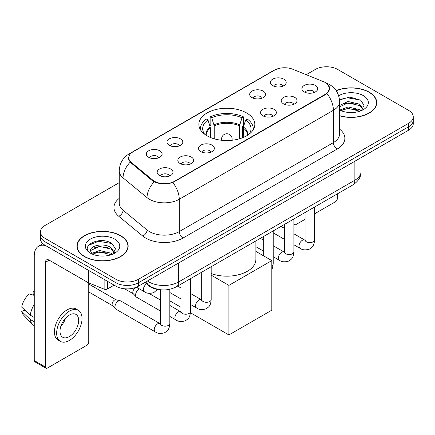 <?xml version="1.0" encoding="UTF-8"?>
<svg xmlns="http://www.w3.org/2000/svg" width="435" height="435" viewBox="0 0 435 435"><rect width="100%" height="100%" fill="white"/><g stroke="black" fill="none" stroke-linecap="round" stroke-linejoin="round"><path stroke-width="0.65" d="M246.629 112.969A27.976 16.149 0 0 0 216.141 109.468A27.976 16.149 0 0 0 198.871 124.388A27.976 16.149 0 0 0 207.065 135.812A27.976 16.149 0 0 0 237.553 139.314A27.976 16.149 0 0 0 254.823 124.388A27.976 16.149 0 0 0 246.629 112.969M252.001 97.581A7.917 4.573 180 0 1 250.429 96.293A7.917 4.573 180 0 1 253.056 90.61A7.917 4.573 180 0 1 263.202 91.116A7.917 4.573 180 0 1 264.774 96.293A7.917 4.573 180 0 1 252.001 97.581M262.234 98.06A4.752 2.74 0 0 0 260.962 96.722A4.752 2.74 0 0 0 256.28 96.026A4.752 2.74 0 0 0 252.969 98.06M169.297 145.333A7.917 4.573 180 0 1 167.725 144.039A7.917 4.573 180 0 1 170.346 138.363A7.917 4.573 180 0 1 180.492 138.868A7.917 4.573 180 0 1 182.064 144.039A7.917 4.573 180 0 1 169.297 145.333M179.53 145.807A4.752 2.74 0 0 0 178.252 144.474A4.752 2.74 0 0 0 173.57 143.778A4.752 2.74 0 0 0 170.259 145.807M148.618 157.274A7.917 4.573 180 0 1 147.046 155.98A7.917 4.573 180 0 1 149.667 150.298A7.917 4.573 180 0 1 159.814 150.809A7.917 4.573 180 0 1 161.385 155.98A7.917 4.573 180 0 1 148.618 157.274M158.851 157.747A4.752 2.74 0 0 0 157.573 156.41A4.752 2.74 0 0 0 152.897 155.714A4.752 2.74 0 0 0 149.58 157.747M272.68 85.646A7.917 4.573 180 0 1 271.108 84.352A7.917 4.573 180 0 1 273.729 78.67A7.917 4.573 180 0 1 283.876 79.181A7.917 4.573 180 0 1 285.447 84.352A7.917 4.573 180 0 1 272.68 85.646M282.913 86.119A4.752 2.74 0 0 0 281.635 84.781A4.752 2.74 0 0 0 276.959 84.091A4.752 2.74 0 0 0 273.642 86.119M283.544 103.856A7.917 4.573 180 0 1 281.972 102.562A7.917 4.573 180 0 1 284.593 96.88A7.917 4.573 180 0 1 294.74 97.391A7.917 4.573 180 0 1 296.311 102.562A7.917 4.573 180 0 1 283.544 103.856M293.772 104.329A4.752 2.74 0 0 0 292.499 102.992A4.752 2.74 0 0 0 287.818 102.296A4.752 2.74 0 0 0 284.506 104.329M262.865 115.792A7.917 4.573 180 0 1 261.294 114.497A7.917 4.573 180 0 1 263.914 108.815A7.917 4.573 180 0 1 274.061 109.326A7.917 4.573 180 0 1 275.632 114.497A7.917 4.573 180 0 1 262.865 115.792M273.098 116.265A4.752 2.74 0 0 0 271.821 114.932A4.752 2.74 0 0 0 267.144 114.236A4.752 2.74 0 0 0 263.827 116.265M200.834 151.603A7.917 4.573 180 0 1 199.263 150.314A7.917 4.573 180 0 1 201.883 144.632A7.917 4.573 180 0 1 212.03 145.143A7.917 4.573 180 0 1 213.601 150.314A7.917 4.573 180 0 1 200.834 151.603M211.067 152.081A4.752 2.74 0 0 0 209.79 150.744A4.752 2.74 0 0 0 205.108 150.048A4.752 2.74 0 0 0 201.796 152.081M180.155 163.544A7.917 4.573 180 0 1 178.584 162.25A7.917 4.573 180 0 1 181.205 156.567A7.917 4.573 180 0 1 191.351 157.078A7.917 4.573 180 0 1 192.922 162.25A7.917 4.573 180 0 1 180.155 163.544M190.389 164.017A4.752 2.74 0 0 0 189.111 162.679A4.752 2.74 0 0 0 184.435 161.989A4.752 2.74 0 0 0 181.118 164.017M159.476 175.479A7.917 4.573 180 0 1 157.905 174.19A7.917 4.573 180 0 1 160.531 168.508A7.917 4.573 180 0 1 170.678 169.014A7.917 4.573 180 0 1 172.249 174.19A7.917 4.573 180 0 1 159.476 175.479M169.71 175.958A4.752 2.74 0 0 0 168.437 174.62A4.752 2.74 0 0 0 163.756 173.924A4.752 2.74 0 0 0 160.444 175.958M304.217 91.915A7.917 4.573 180 0 1 302.646 90.621A7.917 4.573 180 0 1 305.272 84.939A7.917 4.573 180 0 1 315.413 85.45A7.917 4.573 180 0 1 316.984 90.621A7.917 4.573 180 0 1 304.217 91.915M314.451 92.389A4.752 2.74 0 0 0 313.178 91.056A4.752 2.74 0 0 0 308.497 90.36A4.752 2.74 0 0 0 305.185 92.389M323.477 81.666A14.252 8.227 180 0 1 325.38 82.585A14.252 8.227 180 0 1 329.556 88.403A14.252 8.227 180 0 1 325.38 94.221L174.593 181.275A14.252 8.227 180 0 1 152.843 180.177L131.321 162.434A14.252 8.227 180 0 1 128.744 157.715A14.252 8.227 180 0 1 132.92 151.897L274.496 70.16A14.252 8.227 180 0 1 292.744 69.241L323.477 81.666M161.586 289.857A15.834 9.14 180 0 1 149.129 285.964L144.888 282.467M339.588 115.819A25.6 14.779 0 0 0 376.732 102.627A25.6 14.779 0 0 0 369.233 92.177A25.6 14.779 0 0 0 336.163 90.638M120.664 235.688A25.6 14.779 0 0 0 92.764 232.486A25.6 14.779 0 0 0 76.962 246.139A25.6 14.779 0 0 0 84.461 256.59A25.6 14.779 0 0 0 112.355 259.793A25.6 14.779 0 0 0 128.162 246.139A25.6 14.779 0 0 0 120.664 235.688M77.223 247.471A25.6 14.779 0 0 0 77.136 247.863M327.512 84.162L329.741 88.316L326.951 93.536L325.565 94.536L172.804 182.531C167.154 184.233 161.505 184.233 155.855 182.531L152.658 180.911L130.179 162.195L128.559 158.084L129.287 155.469M119.239 182.64L45.082 225.455A15.834 9.14 0 0 0 40.444 231.915L40.444 238.815A15.834 9.14 0 0 0 45.082 245.275L115.998 286.219L115.998 282.772A15.834 9.14 0 0 0 138.39 282.772L408.612 126.759A15.834 9.14 0 0 0 413.25 120.294A15.834 9.14 0 0 1 408.612 126.759L138.39 282.772A15.834 9.14 0 0 1 115.998 282.772L45.082 241.827L115.998 282.772L115.998 279.324A15.834 9.14 0 0 0 138.39 279.324L408.612 123.312A15.834 9.14 0 0 0 413.25 116.846A15.834 9.14 0 0 0 408.612 110.381L337.696 69.442A15.834 9.14 0 0 0 315.304 69.442L306.218 74.684M40.444 235.362A15.834 9.14 0 0 0 45.082 241.827A15.834 9.14 0 0 1 40.444 235.362M40.444 231.915A15.834 9.14 0 0 0 45.082 238.38L115.998 279.324M127.988 247.863A25.6 14.779 0 0 0 127.895 247.471M376.558 104.351A25.6 14.779 0 0 0 376.471 103.96M115.998 286.219A15.834 9.14 0 0 0 138.39 286.219L408.612 130.206A15.834 9.14 0 0 0 413.25 123.747L413.25 116.846M339.588 115.645A25.333 14.627 0 0 0 376.471 102.627A25.333 14.627 0 0 0 369.049 92.285A25.333 14.627 0 0 0 336.26 90.784M348.272 112.42L352.252 112.54M340.366 109.897L348.049 106.966L359.571 109.663L360.963 110.778M341.073 110.637L348.049 108.337L359.821 111.202M339.588 108.668A11.93 6.889 0 0 0 341.176 110.729M339.588 105.493L348.049 101.496L359.571 104.188L362.997 108.924M339.588 106.863L348.049 102.861L359.571 105.558L362.725 109.277M339.588 109.995A17.21 9.934 0 0 0 363.301 109.653A17.21 9.934 0 0 0 363.301 95.602A17.21 9.934 0 0 0 338.675 95.776M361.371 110.61L364.068 105.319L360.658 100.18L349.93 97.103L339.485 99.626M340.485 110.43L339.588 109.479M339.512 99.952L347.108 97.761L360.425 100.023M343.313 103.921L347.108 103.231L356.613 104.047M343.313 109.397L347.108 108.706L356.613 109.522M293.891 223.432L294.027 223.514A2.637 1.522 120 0 0 294.577 224.721A2.637 1.522 120 0 0 295.898 224.59L305.065 219.3M314.57 213.813L335.456 201.753A2.637 1.522 120 0 0 337.326 198.518L337.326 193.901M294.027 223.514L294.027 218.897M84.646 256.481A25.333 14.627 0 0 0 112.257 259.651A25.333 14.627 0 0 0 127.895 246.139A25.333 14.627 0 0 0 120.473 235.797A25.333 14.627 0 0 0 92.867 232.627A25.333 14.627 0 0 0 77.223 246.139A25.333 14.627 0 0 0 84.646 256.481M99.702 255.938L103.677 256.052M91.79 253.409L99.474 250.478L110.996 253.175L112.388 254.296M92.497 254.149L99.474 251.849L111.246 254.714M91.91 253.942L90.676 251.049A11.93 6.889 0 0 0 92.601 254.241M114.421 252.436L110.996 247.7C103.834 242.36 89.104 245.655 90.676 251.049L90.632 250.527M90.708 251.223L91.04 250.332L99.474 246.373L110.996 249.07L114.149 252.789M112.795 254.122L115.492 248.831L112.083 243.692C100.012 235.014 78.556 246.449 90.948 253.464L91.007 253.502M114.726 239.114A17.21 9.934 0 0 0 90.393 239.114A17.21 9.934 0 0 0 90.393 253.165A17.21 9.934 0 0 0 114.726 253.165A17.21 9.934 0 0 0 114.726 239.114M88.43 245.422L98.533 241.273L111.849 243.535M94.743 247.433L98.533 246.748L108.043 247.564M94.743 252.909L98.533 252.218L108.043 253.034M210.469 137.482L210.469 127.977L207.99 119.968A24.175 13.958 0 0 0 204.026 133.3A24.175 13.958 0 0 0 204.635 134.208M211.084 137.732L211.084 126.063L210.143 125.519L210.143 116.901A26.394 15.236 0 0 1 243.551 116.901L241.974 117.814A24.175 13.958 0 0 0 211.72 117.814L214.205 125.824L214.205 138.798M239.495 138.798L239.495 125.824L241.974 117.814M211.182 273.523A29.031 16.758 0 0 0 240.778 274.121A29.031 16.758 0 0 0 255.878 259.412L255.878 240.925M243.551 116.901L243.551 125.519L242.61 126.063L242.61 137.732M207.99 119.968L206.413 119.054A26.394 15.236 0 0 0 200.453 128.7A26.394 15.236 0 0 0 200.535 129.875M211.72 117.814L210.143 116.901M253.159 129.875A26.394 15.236 0 0 0 253.241 128.7A26.394 15.236 0 0 0 247.281 119.054L245.704 119.968L243.399 126.966L243.225 137.482M249.059 134.208A24.175 13.958 0 0 0 249.668 133.3A24.175 13.958 0 0 0 245.704 119.968M228.902 334.945L228.902 285.382L271.821 260.598L271.821 310.16L228.902 334.945L190.448 312.743M181.003 307.289L169.829 300.835M228.902 285.382L211.182 275.148M255.878 251.392L271.821 260.598M160.325 310.922L136.574 297.208A4.752 2.74 -60 0 1 136.193 296.904A4.752 2.74 -60 0 1 135.589 295.033A4.752 2.74 -60 0 1 138.95 289.215A4.752 2.74 -60 0 1 139.51 288.949M136.193 296.904L133.224 293.69A3.431 1.979 -60 0 1 132.795 292.342A3.431 1.979 -60 0 1 135.22 288.139A3.431 1.979 -60 0 1 136.606 287.839L138.227 288.209M169.829 289.291L169.829 323.433C169.286 330.132 167.355 330.85 164.702 332.677C160.781 333.895 157.622 333.618 155.235 331.856L115.9 309.149A4.752 2.74 -60 0 1 115.514 308.839A4.752 2.74 -60 0 1 114.916 306.974A4.752 2.74 -60 0 1 118.271 301.156A4.752 2.74 -60 0 1 120.19 300.743A4.752 2.74 -60 0 1 120.647 300.917L160.314 323.803M115.514 308.839L112.551 305.626A3.431 1.979 -60 0 1 112.116 304.277A3.431 1.979 -60 0 1 114.541 300.074A3.431 1.979 -60 0 1 115.927 299.78L120.19 300.743M107.505 281.315L107.505 288.965L114.133 285.142M45.871 245.731A21.114 12.191 -120 0 0 38.633 246.172A21.114 12.191 -120 0 0 34.256 255.834L34.256 360.561L45.457 367.026L45.457 262.3A5.28 3.045 60 0 1 46.55 259.885A5.28 3.045 60 0 1 49.188 260.146L88.213 282.679L88.213 270.178M45.457 367.026A2.637 1.522 120 0 0 46.001 368.238L34.805 361.773A2.637 1.522 -60 0 1 34.256 360.561M46.001 368.238A2.637 1.522 120 0 0 47.323 368.102L86.886 345.265A2.637 1.522 120 0 0 88.751 342.03L88.751 282.924M107.505 288.965A2.637 1.522 180 0 1 104.128 289.139L88.566 282.848A2.637 1.522 180 0 1 88.213 282.679M69.344 336.603A13.197 7.618 120 0 0 77.963 324.972A13.197 7.618 120 0 0 75.94 314.396A13.197 7.618 120 0 0 69.344 315.054A13.197 7.618 120 0 0 60.721 326.68A13.197 7.618 120 0 0 62.743 337.255A13.197 7.618 120 0 0 69.344 336.603M60.818 326.375A13.197 7.618 120 0 0 65.554 318.17M34.256 292.113L33.142 291.776L33.142 294.424L34.256 295.071M78.316 310.285L76.076 308.991A17.944 10.364 120 0 0 67.104 309.883A17.944 10.364 120 0 0 55.381 325.695A17.944 10.364 120 0 0 58.132 340.078L60.367 341.366A17.944 10.364 120 0 0 69.344 340.48A17.944 10.364 120 0 0 81.068 324.668A17.944 10.364 120 0 0 78.316 310.285A17.944 10.364 120 0 0 69.344 311.172A17.944 10.364 120 0 0 57.621 326.989A17.944 10.364 120 0 0 60.367 341.366M34.256 304.451A17.416 10.054 120 0 0 30.298 315.185L21.75 307.192A13.724 7.922 120 0 1 29.406 293.929L34.256 295.398M34.256 317.474L30.298 315.185M26.372 311.52L24.045 310.177L21.75 311.498L30.298 319.497L34.256 321.786M30.298 319.497A17.416 10.054 120 0 0 32.446 324.358A17.416 10.054 120 0 0 33.761 325.396L34.256 325.685M34.256 291.461A13.724 7.922 120 0 0 33.142 291.776M21.75 311.498A13.724 7.922 120 0 0 23.37 314.918L32.446 324.358M131.321 162.434L131.321 163.321M152.843 180.177L152.843 181.058M174.593 181.275L174.593 181.7M325.38 94.221L325.38 94.645M149.129 285.496L149.129 285.964M339.588 129.146A26.394 15.236 180 0 1 337.136 149.064L182.994 238.059A5.28 3.045 60 0 1 179.258 231.594L333.406 142.598A21.114 12.191 0 0 0 339.588 133.98L339.588 101.654A21.114 12.191 180 0 1 333.406 110.278A18.477 10.668 -120 0 0 326.951 93.536M182.994 238.059A26.394 15.236 180 0 1 145.671 238.059A26.394 15.236 180 0 1 142.713 236.026L118.733 216.255A26.394 15.236 180 0 1 119.239 198.371M149.401 231.594A21.114 12.191 0 0 0 179.258 231.594L179.258 199.268A21.114 12.191 180 0 1 149.401 199.268A21.114 12.191 180 0 1 147.035 197.642L123.056 177.871A21.114 12.191 180 0 1 119.239 170.879L119.239 203.205A21.114 12.191 0 0 0 123.056 210.192L147.035 229.968A21.114 12.191 0 0 0 149.401 231.594M339.588 101.654C339.229 94.063 335.896 88.37 329.578 84.58L326.913 83.281A18.477 8.651 112 0 0 326.125 83.052M172.804 182.531A18.477 10.668 60 0 1 179.258 199.268L333.406 110.278L333.406 142.598A5.28 3.045 60 0 0 337.136 149.064M131.239 153.071A18.477 10.668 -120 0 0 129.249 153.805C122.931 157.595 119.598 163.288 119.239 170.879M129.249 153.805L273.126 70.736A18.477 10.668 60 0 1 274.528 70.144M130.179 162.195A18.477 12.354 129.5 0 0 123.056 177.871L123.056 210.192A5.28 3.529 -50.5 0 1 118.733 216.255M154.235 181.89A18.477 12.354 129.5 0 0 147.035 197.642L147.035 229.968A5.28 3.529 -50.5 0 1 142.713 236.026M138.39 279.324L138.39 286.219M408.612 123.312L408.612 130.206M45.082 238.38L45.082 245.275M147.421 281.005A21.114 12.191 0 0 0 148.841 281.913A21.114 12.191 0 0 0 178.698 281.913L354.868 180.199A21.114 12.191 0 0 0 361.05 171.58C361.202 176.822 358.413 181.303 352.682 185.033L176.512 286.741A10.554 6.095 60 0 0 178.698 281.913L178.698 262.947M354.868 161.238L354.868 180.199A10.554 6.095 60 0 1 352.682 185.033M146.568 281.499A10.554 7.063 129.5 0 0 148.406 284.93L145.203 282.288M210.469 127.977A20.69 11.946 0 0 0 206.157 135.258M239.495 125.824A20.69 11.946 0 0 0 214.205 125.824M210.295 126.966A20.94 12.088 0 0 0 205.951 135.127M239.669 124.807A20.94 12.088 0 0 0 214.025 124.807M247.743 135.127A20.94 12.088 0 0 0 243.399 126.966M247.537 135.258A20.69 11.946 0 0 0 243.225 127.977M222.04 140.298A5.28 3.045 180 0 1 221.567 139.042L221.567 140.249M232.127 140.249L232.127 139.042A5.28 3.045 180 0 1 231.654 140.298M314.57 207.038L314.57 239.87A4.752 2.74 180 0 1 312.961 241.925A4.752 2.74 180 0 1 306.457 241.811A4.752 2.74 180 0 1 305.065 239.87L304.913 240.898L305.337 240.544M314.57 239.87C314.026 246.569 312.096 247.287 309.443 249.114C305.517 250.326 302.363 250.054 299.976 248.293A4.752 2.74 -60 0 1 299.247 244.486A4.752 2.74 -60 0 1 302.352 240.299A4.752 2.74 -60 0 1 302.564 240.185A4.752 2.74 -60 0 1 304.728 240.066L305.055 240.234M293.891 218.974L293.891 251.805A4.752 2.74 180 0 1 292.282 253.866A4.752 2.74 180 0 1 285.779 253.746A4.752 2.74 180 0 1 284.392 251.805L284.234 252.833L284.664 252.485M293.891 251.805C293.353 258.504 291.417 259.222 288.764 261.049C284.843 262.267 281.684 261.995 279.303 260.233A4.752 2.74 -60 0 1 278.574 256.427A4.752 2.74 -60 0 1 281.673 252.24A4.752 2.74 -60 0 1 281.885 252.126A4.752 2.74 -60 0 1 284.05 252.001L284.376 252.175M273.213 230.914L273.213 263.746A4.752 2.74 180 0 1 271.821 265.687M211.182 266.726L211.182 299.557A4.752 2.74 180 0 1 209.572 301.618A4.752 2.74 180 0 1 203.074 301.498A4.752 2.74 180 0 1 201.682 299.557L201.53 300.585L201.954 300.232M211.182 299.557C210.643 306.256 208.713 306.974 206.059 308.801C202.134 310.019 198.98 309.742 196.593 307.985A4.752 2.74 -60 0 1 195.864 304.174A4.752 2.74 -60 0 1 198.969 299.992A4.752 2.74 -60 0 1 199.176 299.878A4.752 2.74 -60 0 1 201.34 299.753L201.666 299.927M190.503 278.666L190.503 311.498A4.752 2.74 180 0 1 188.893 313.553A4.752 2.74 180 0 1 182.395 313.434A4.752 2.74 180 0 1 181.003 311.498L180.851 312.52L181.275 312.172M190.503 311.498C189.964 318.197 188.034 318.909 185.381 320.742C181.455 321.954 178.301 321.683 175.914 319.921A4.752 2.74 -60 0 1 175.185 316.114A4.752 2.74 -60 0 1 178.29 311.928A4.752 2.74 -60 0 1 178.502 311.813A4.752 2.74 -60 0 1 180.666 311.694L180.987 311.862M169.829 323.433A4.752 2.74 180 0 1 168.22 325.494A4.752 2.74 180 0 1 161.717 325.375A4.752 2.74 180 0 1 160.325 323.433L160.172 324.461L160.597 324.108M155.235 331.856A4.752 2.74 -60 0 1 154.507 328.05A4.752 2.74 -60 0 1 157.611 323.868A4.752 2.74 -60 0 1 157.823 323.754A4.752 2.74 -60 0 1 159.988 323.629M136.443 287.176L144.376 291.754A4.752 2.74 -60 0 1 143.615 288.057A4.752 2.74 -60 0 1 146.584 283.865M45.457 262.3L49.188 260.146M88.566 270.385L88.566 282.848M104.128 289.139L104.128 279.368M128.744 157.715L128.744 159.466M329.556 88.403L329.556 89.664M273.126 70.736L277.954 68.692M326.913 83.281L325.766 82.819M176.512 286.741C168.019 291.01 159.525 291.01 151.027 286.741L148.406 284.93M361.05 171.58L361.05 157.666M376.471 104.743L376.471 102.627M294.577 224.721L293.891 224.329M127.895 248.254L127.895 246.139M77.223 248.254L77.223 246.139M200.453 129.744L200.453 128.7M253.241 129.744L253.241 128.7M232.127 139.042A5.28 5.28 0 0 0 224.21 134.469A5.28 5.28 0 0 0 221.567 139.042M299.976 248.293L293.891 244.78M284.392 239.293L273.213 232.839M305.065 212.525L305.065 239.87M304.728 240.066L293.891 233.807M284.392 228.326L281.043 226.39M279.303 260.233L273.213 256.715M263.713 251.234L255.878 246.71M284.392 224.46L284.392 251.805M284.05 252.001L273.213 245.748M263.713 240.261L260.369 238.331M263.713 236.401L263.713 255.916M271.821 269.461L272.484 268.042L273.213 263.746M196.593 307.985L190.503 304.467M181.003 298.981L169.829 292.532M201.682 272.212L201.682 299.557M201.34 299.753L190.503 293.5M181.003 288.013L177.659 286.083M175.914 319.921L169.829 316.408M124.606 288.775L133.349 293.821M181.003 284.153L181.003 311.498M180.666 311.694L169.829 305.435M160.325 299.949L148.862 293.331M135.921 287.383L136.78 287.883M88.751 291.95L112.67 305.762M160.325 289.808L160.325 323.433M88.751 284.028L116.102 299.818M144.376 291.754C146.715 293.511 149.874 293.783 153.843 292.576L157.339 289.444M38.633 246.172L42.902 243.703"/></g></svg>
